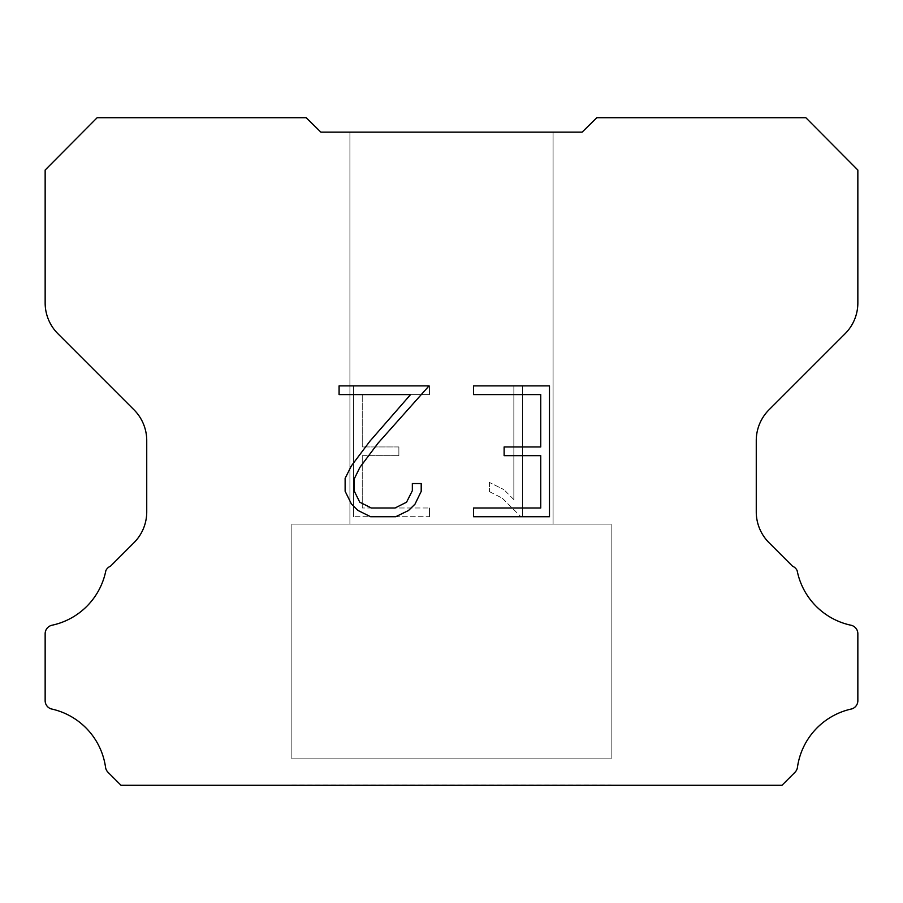 <?xml version="1.0" encoding="UTF-8"?>
<svg xmlns="http://www.w3.org/2000/svg" width="903" height="903" viewBox="0 0 903 903"><rect width="100%" height="100%" fill="white"/><g stroke="black" fill="none" stroke-linecap="round" stroke-linejoin="round"><path stroke-width="0.68" stroke-dasharray="4.51 3.39" d="M553.087 524.067L553.087 132.154L349.912 132.154L349.912 524.067L553.087 524.067L349.912 524.067L553.087 524.067L553.087 132.154L349.912 132.154L349.912 524.067L553.087 524.067L349.912 524.067L553.087 524.067L553.087 132.154L349.912 132.154L349.912 524.067L553.087 524.067L349.912 524.067L553.087 524.067L553.087 132.154L349.912 132.154L349.912 524.067L553.087 524.067L349.912 524.067L553.087 524.067L553.087 132.154L349.912 132.154L349.912 524.067L553.087 524.067L349.912 524.067L553.087 524.067L553.087 132.154L349.912 132.154L349.912 524.067L553.087 524.067L349.912 524.067L553.087 524.067L553.087 132.154L349.912 132.154L349.912 524.067L553.087 524.067L349.912 524.067L553.087 524.067L553.087 132.154L349.912 132.154L349.912 524.067L553.087 524.067L349.912 524.067L553.087 524.067L553.087 132.154L349.912 132.154L349.912 524.067L553.087 524.067L349.912 524.067L553.087 524.067L553.087 132.154L349.912 132.154L349.912 524.067L553.087 524.067L349.912 524.067L553.087 524.067L553.087 132.154L349.912 132.154L349.912 524.067L553.087 524.067L349.912 524.067L553.087 524.067L553.087 132.154L349.912 132.154L349.912 524.067L553.087 524.067L349.912 524.067L553.087 524.067L553.087 132.154L349.912 132.154L349.912 524.067L553.087 524.067L349.912 524.067L553.087 524.067L553.087 132.154L349.912 132.154L349.912 524.067L553.087 524.067L349.912 524.067L553.087 524.067L553.087 132.154L349.912 132.154L349.912 524.067L553.087 524.067L349.912 524.067L349.912 132.154L349.912 524.067L553.087 524.067L553.087 132.154L349.912 132.154L349.912 524.067L553.087 524.067L553.087 132.154L349.912 132.154L349.912 524.067L553.087 524.067L553.087 132.154L349.912 132.154L349.912 524.067L553.087 524.067L553.087 132.154L349.912 132.154L349.912 524.067L553.087 524.067L553.087 132.154L349.912 132.154L349.912 524.067L553.087 524.067L553.087 132.154L349.912 132.154L349.912 524.067L553.087 524.067L553.087 132.154L349.912 132.154L349.912 524.067L553.087 524.067L553.087 132.154L349.912 132.154L349.912 524.067L553.087 524.067L553.087 132.154L349.912 132.154L349.912 524.067L553.087 524.067L553.087 132.154L349.912 132.154L349.912 524.067L553.087 524.067L553.087 132.154L349.912 132.154L349.912 524.067L553.087 524.067L553.087 132.154L349.912 132.154L349.912 524.067L553.087 524.067L553.087 132.154L349.912 132.154L553.087 132.154L349.912 132.154L553.087 132.154L553.087 524.067L349.912 524.067M291.861 785L611.139 785M611.139 758.87L611.139 524.067L291.861 524.067L291.861 758.87L611.139 758.87L291.861 758.87L611.139 758.87L611.139 524.067L291.861 524.067L291.861 758.87L611.139 758.87L291.861 758.87L611.139 758.87L611.139 524.067L291.861 524.067L291.861 758.87L611.139 758.87L291.861 758.87L611.139 758.87L611.139 524.067L291.861 524.067L291.861 758.87L611.139 758.87L291.861 758.87L611.139 758.87L611.139 524.067L291.861 524.067L291.861 758.87L611.139 758.87L291.861 758.87L611.139 758.87L611.139 524.067L291.861 524.067L291.861 758.87L611.139 758.87L291.861 758.87L611.139 758.87L611.139 524.067L291.861 524.067L291.861 758.87L611.139 758.87L291.861 758.87L611.139 758.87L611.139 524.067L291.861 524.067L291.861 758.87L611.139 758.87L291.861 758.87L611.139 758.87L611.139 524.067L291.861 524.067L291.861 758.87L611.139 758.87L291.861 758.87L611.139 758.87L611.139 524.067L291.861 524.067L291.861 758.87L611.139 758.87L291.861 758.87L611.139 758.87L611.139 524.067L291.861 524.067L291.861 758.87L611.139 758.87L291.861 758.87L611.139 758.87L611.139 524.067L291.861 524.067L291.861 758.87L611.139 758.87L291.861 758.87L611.139 758.87L611.139 524.067L291.861 524.067L291.861 758.87L611.139 758.87L291.861 758.87L611.139 758.87L611.139 524.067L291.861 524.067L291.861 758.87L611.139 758.87L291.861 758.87L611.139 758.87L611.139 524.067L291.861 524.067L291.861 758.87L611.139 758.87L291.861 758.87L291.861 524.067L291.861 758.87L611.139 758.87L611.139 524.067L291.861 524.067L291.861 758.87L611.139 758.87L611.139 524.067L291.861 524.067L291.861 758.87L611.139 758.87L611.139 524.067L291.861 524.067L291.861 758.87L611.139 758.87L611.139 524.067L291.861 524.067L291.861 758.87L611.139 758.87L611.139 524.067L291.861 524.067L291.861 758.87L611.139 758.87L611.139 524.067L291.861 524.067L291.861 758.87L611.139 758.87L611.139 524.067L291.861 524.067L291.861 758.87L611.139 758.87L611.139 524.067L291.861 524.067L291.861 758.87L611.139 758.87L611.139 524.067L291.861 524.067L291.861 758.87L611.139 758.87L611.139 524.067L291.861 524.067L291.861 758.87L611.139 758.87L611.139 524.067L291.861 524.067L291.861 758.87L611.139 758.87L611.139 524.067L291.861 524.067L291.861 758.87L611.139 758.87L611.139 524.067L291.861 524.067L611.139 524.067L291.861 524.067L611.139 524.067L611.139 758.87L291.861 758.87M291.861 524.067L611.139 524.067M540.75 455.665L540.75 507.994L473.544 507.994L473.544 516.719L549.476 516.719L549.476 385.874L473.544 385.874L473.544 394.6L540.75 394.6L540.75 446.94L504.122 446.94L504.122 455.665L540.75 455.665M421.204 491.39L421.204 483.545L412.344 483.545L412.344 490.713L406.553 502.192L395.051 507.994L371.37 507.994L359.778 502.215L354.078 490.713L354.078 479.222L359.958 467.28L378.097 443.102L429.038 385.874L339.088 385.874L339.088 394.6L410.549 394.6L369.925 441.172L351.436 465.79L345.127 478.308L345.127 491.255L351.436 504.032L357.904 510.409L370.602 516.719L395.728 516.719L408.506 510.511L414.985 504.167L421.204 491.39M362.25 507.994L362.25 455.665L362.25 507.994L429.456 507.994L362.25 507.994M362.25 455.665L398.878 455.665L362.25 455.665M398.878 455.665L398.878 446.94L398.878 455.665M398.878 446.94L362.25 446.94L398.878 446.94M362.25 446.94L362.25 394.6L362.25 446.94M362.25 394.6L429.456 394.6L362.25 394.6M429.456 394.6L429.456 385.874L429.456 394.6M429.456 516.719L429.456 507.994L429.456 516.719L353.524 516.719L429.456 516.719M353.524 385.874L353.524 516.719L353.524 385.874L429.456 385.874L353.524 385.874M489.403 482.439L489.403 491.627L489.403 482.439L503.885 489.584L489.403 482.439M489.403 491.627L502.181 498.095L489.403 491.627M502.181 498.095L520.738 516.55L502.181 498.095M520.738 516.55L522.577 516.55L520.738 516.55M522.577 516.55L522.577 385.705L522.577 516.55M513.852 499.63L503.885 489.584L513.852 499.63L513.852 385.705L513.852 499.63M522.577 385.705L513.852 385.705L522.577 385.705M306.196 117.717L97.152 117.717L45.15 170.035L45.15 302.934A43.536 43.536 0 0 0 57.905 333.715L133.983 409.793A43.536 43.536 0 0 1 146.737 440.585L146.737 511.911A43.536 43.536 0 0 1 133.983 542.692L110.471 566.215A8.703 8.703 0 0 0 105.843 570.673A69.655 69.655 0 0 1 52.047 625.226A8.703 8.703 0 0 0 45.15 633.748L45.15 700.231A8.703 8.703 0 0 0 51.087 708.889A69.655 69.655 0 0 1 105.527 767.155A8.703 8.703 0 0 0 107.965 772.234L121.013 785.283L781.987 785.283L795.035 772.234A8.703 8.703 0 0 0 797.473 767.155A69.655 69.655 0 0 1 851.913 708.889A8.703 8.703 0 0 0 857.85 700.231L857.85 633.748A8.703 8.703 0 0 0 850.953 625.226A69.655 69.655 0 0 1 797.157 570.673A8.703 8.703 0 0 0 792.529 566.215L769.017 542.692A43.536 43.536 0 0 1 756.262 511.911L756.262 440.585A43.536 43.536 0 0 1 769.017 409.793L845.095 333.715A43.536 43.536 0 0 0 857.85 302.934L857.85 170.035L805.848 117.717L596.804 117.717L582.108 132.154L320.892 132.154L306.196 117.717M611.139 785.283L291.861 785.283M349.912 132.154L553.087 132.154"/><path stroke-width="1.35" d="M540.75 507.994L540.75 455.665L504.122 455.665L504.122 446.94L540.75 446.94L540.75 394.6L473.544 394.6L473.544 385.874L549.476 385.874L549.476 516.719L473.544 516.719L473.544 507.994L540.75 507.994M421.204 483.545L421.204 491.39L414.985 504.167L408.506 510.511L395.728 516.719L370.602 516.719L357.904 510.409L351.436 504.032L345.127 491.255L345.127 478.308L351.436 465.79L369.925 441.172L410.549 394.6L339.088 394.6L339.088 385.874L429.038 385.874L378.097 443.102L359.958 467.28L354.078 479.222L354.078 490.713L359.778 502.215L371.37 507.994L395.051 507.994L406.553 502.192L412.344 490.713L412.344 483.545L421.204 483.545M320.892 132.154L306.196 117.717L97.152 117.717L45.15 170.035L45.15 302.934A43.536 43.536 0 0 0 57.905 333.715L133.983 409.793A43.536 43.536 0 0 1 146.737 440.585L146.737 511.911A43.536 43.536 0 0 1 133.983 542.692L110.471 566.215A8.703 8.703 0 0 0 105.843 570.673A69.655 69.655 0 0 1 52.047 625.226A8.703 8.703 0 0 0 45.15 633.748L45.15 700.231A8.703 8.703 0 0 0 51.087 708.889A69.655 69.655 0 0 1 105.527 767.155A8.703 8.703 0 0 0 107.965 772.234L121.013 785.283L781.987 785.283L795.035 772.234A8.703 8.703 0 0 0 797.473 767.155A69.655 69.655 0 0 1 851.913 708.889A8.703 8.703 0 0 0 857.85 700.231L857.85 633.748A8.703 8.703 0 0 0 850.953 625.226A69.655 69.655 0 0 1 797.157 570.673A8.703 8.703 0 0 0 792.529 566.215L769.017 542.692A43.536 43.536 0 0 1 756.262 511.911L756.262 440.585A43.536 43.536 0 0 1 769.017 409.793L845.095 333.715A43.536 43.536 0 0 0 857.85 302.934L857.85 170.035L805.848 117.717L596.804 117.717L582.108 132.154L320.892 132.154"/></g></svg>

